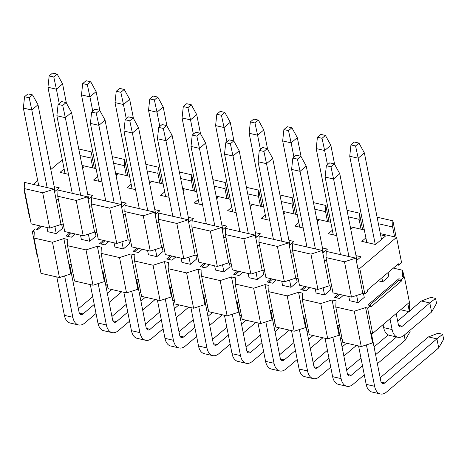 <?xml version="1.0" encoding="UTF-8"?>
<svg xmlns="http://www.w3.org/2000/svg" width="467" height="467" viewBox="0 0 467 467"><rect width="100%" height="100%" fill="white"/><g stroke="black" fill="none" stroke-linecap="round" stroke-linejoin="round"><path stroke-width="0.7" d="M68.474 174.302L60.015 172.37L64.113 168.902M364.324 229.962L350.273 226.752M330.794 222.298L316.743 219.087M297.263 214.633L283.206 211.423M263.732 206.969L249.676 203.758M230.202 199.304L216.145 196.087M196.671 191.639L182.615 188.423M163.135 183.975L149.084 180.758M129.604 176.304L115.553 173.094M96.074 168.64L82.023 165.429M62.543 160.975L61.253 160.683L50.815 169.515M29.906 217.348L29.485 217.254L24.453 191.82L24.798 191.534M33.239 184.389L37.71 180.606M24.453 191.82L24.874 191.919M63.442 225.018L61.037 224.469L49.683 228.118L31.201 223.891L24.208 188.569L24.477 182.387L54.044 189.147L56.005 199.035L58.404 199.584M96.973 232.683L94.567 232.134L83.214 235.782L64.732 231.556L57.739 196.233L58.007 190.051L87.574 196.811L89.536 206.7L91.935 207.249M130.503 240.347L128.104 239.799L116.744 243.447L98.268 239.221L91.269 203.898L91.538 197.716L121.105 204.476L123.066 214.365L125.465 214.913M164.034 248.012L161.635 247.463L150.275 251.112L131.799 246.885L124.806 211.569L125.068 205.381L154.641 212.141L156.597 222.029L158.996 222.578M197.564 255.677L195.165 255.128L183.805 258.776L165.33 254.556L158.336 219.233L158.599 213.045L188.172 219.805L190.127 229.694L192.527 230.243M231.095 263.341L228.696 262.793L217.336 266.441L198.86 262.221L191.867 226.898L192.13 220.71L221.702 227.47L223.658 237.364L226.063 237.913M264.626 271.006L262.226 270.457L250.872 274.106L232.391 269.885L225.398 234.562L225.66 228.375L255.233 235.135L257.189 245.029L259.594 245.578M298.156 278.671L295.757 278.122L284.403 281.776L265.921 277.55L258.928 242.227L259.191 236.045L288.764 242.805L290.725 252.694L293.124 253.242M331.693 286.341L329.288 285.792L317.934 289.441L299.452 285.214L292.459 249.892L292.721 243.71L322.294 250.47L324.256 260.358L326.655 260.907M396.565 237.335L401.602 262.763L398.695 265.227L398.415 263.814L367.424 290.036L367.704 291.449L364.803 293.906L362.818 293.457L351.464 297.105L332.983 292.879L325.989 257.556L326.258 251.374L355.825 258.134L357.786 268.023L359.765 268.478L396.565 237.335L380.354 233.628M82.256 166.626L83.821 166.982L82.542 168.062M54.213 186.654L59.221 187.798L54.557 191.744M115.793 174.29L117.351 174.652L116.073 175.726M102.004 181.967L93.546 180.034L97.644 176.567M87.743 194.319L92.752 195.463L88.088 199.409M149.323 181.961L150.882 182.317L149.603 183.397M135.535 189.631L127.082 187.699L131.174 184.232M121.274 201.983L126.283 203.133L121.624 207.074M182.854 189.625L184.412 189.981L183.134 191.061M169.072 197.296L160.613 195.364L164.705 191.896M154.805 209.654L159.813 210.798L155.155 214.738M216.384 197.29L217.943 197.646L216.67 198.726M202.602 204.966L194.144 203.028L198.236 199.567M188.335 217.318L193.344 218.463L188.686 222.403M249.915 204.955L251.474 205.311L250.201 206.391M236.133 212.631L227.674 210.693L231.772 207.231M221.866 224.983L226.874 226.127L222.216 230.068M283.446 212.619L285.004 212.975L283.732 214.055M269.663 220.296L261.205 218.363L265.303 214.896M255.396 232.648L260.405 233.792L255.747 237.738M316.976 220.284L318.535 220.64L317.262 221.72M303.194 227.96L294.735 226.028L298.833 222.561M288.927 240.312L293.941 241.457L289.277 245.403M350.507 227.949L352.071 228.305L350.793 229.385M336.725 235.625L328.266 233.693L332.364 230.225M322.463 247.977L327.472 249.121L322.808 253.067M380.593 234.825L385.602 235.975L375.526 244.498L361.797 241.357L365.894 237.89M355.994 255.642L361.003 256.786L356.339 260.732M362.614 229.571L359.362 213.139L359.094 219.327L361.055 229.215M359.094 219.327L348.312 216.863M329.083 221.907L325.832 205.474L325.563 211.662L327.525 221.551M325.563 211.662L314.781 209.198M295.553 214.242L292.301 197.81L292.033 203.997L293.994 213.886M292.033 203.997L281.251 201.528M262.022 206.577L258.765 190.145L258.502 196.333L260.463 206.221M258.502 196.333L247.72 193.863M228.491 198.913L225.234 182.48L224.971 188.662L226.927 198.557M224.971 188.662L214.19 186.199M194.961 191.248L191.703 174.816L191.441 180.998L193.396 190.892M191.441 180.998L180.659 178.534M161.424 183.584L158.173 167.151L157.91 173.333L159.866 183.222M157.91 173.333L147.128 170.869M127.894 175.913L124.642 159.486L124.38 165.668L126.335 175.557M124.38 165.668L113.592 163.205M94.363 168.248L91.112 151.816L90.849 158.004L92.805 167.892M90.849 158.004L80.061 155.54M61.037 224.469L56.005 199.035M94.567 232.134L89.536 206.7M128.104 239.799L123.066 214.365M161.635 247.463L156.597 222.029M195.165 255.128L190.127 229.694M228.696 262.793L223.658 237.364M262.226 270.457L257.189 245.029M295.757 278.122L290.725 252.694M329.288 285.792L324.256 260.358M362.818 293.457L357.786 268.023M364.803 293.906L359.765 268.478M396.144 237.236L392.893 220.809L392.63 226.991L394.586 236.88M392.63 226.991L378.393 223.74M398.695 265.227L397.16 264.877M359.362 213.139L347.016 210.319M325.832 205.474L313.485 202.655M292.301 197.81L279.955 194.99M258.765 190.145L246.424 187.325M225.234 182.48L212.894 179.661M191.703 174.816L179.363 171.99M158.173 167.151L145.832 164.326M124.642 159.486L112.302 156.661M91.112 151.816L78.765 148.996M54.044 189.147L42.69 192.795L24.208 188.569M42.69 192.795L49.683 228.118M87.574 196.811L76.22 200.46L57.739 196.233M76.22 200.46L83.214 235.782M121.105 204.476L109.751 208.124L91.269 203.898M109.751 208.124L116.744 243.447M154.641 212.141L143.281 215.789L124.806 211.569M143.281 215.789L150.275 251.112M188.172 219.805L176.812 223.454L158.336 219.233M176.812 223.454L183.805 258.776M221.702 227.47L210.343 231.118L191.867 226.898M210.343 231.118L217.336 266.441M255.233 235.135L243.873 238.789L225.398 234.562M243.873 238.789L250.872 274.106M288.764 242.805L277.41 246.453L258.928 242.227M277.41 246.453L284.403 281.776M322.294 250.47L310.94 254.118L292.459 249.892M310.94 254.118L317.934 289.441M325.989 257.556L344.471 261.783L351.464 297.105M355.825 258.134L344.471 261.783M377.103 217.196L392.893 220.809M329.743 162.855L326.351 165.721L330.975 166.777L334.36 163.911L329.743 162.855M334.36 163.911L339.778 173.759L333.578 179.001L330.975 166.777M348.937 256.558L333.578 179.001L325.131 177.069L326.351 165.721M325.131 177.069L340.49 254.626M348.779 296.492L349.608 300.695L358.061 302.628L356.636 295.442M358.568 345.942L366.175 384.341L374.622 386.273L366.426 344.891M374.622 386.273A15.948 9.235 102.9 0 0 380.366 393.95A15.948 9.235 102.9 0 0 386.606 391.971L438.706 347.88L436.914 338.838L384.814 382.928A5.318 3.076 -77.1 0 1 382.736 383.588A5.318 3.076 -77.1 0 1 380.821 381.025L371.341 333.175M358.061 302.628L364.26 297.386L363.513 293.615M356.905 260.253L339.778 173.759M380.173 377.768L428.467 336.905L436.914 338.838L442.669 334.302L443.65 339.246L438.706 347.88M380.366 393.95L371.913 392.017A15.948 9.235 -77.1 0 1 366.175 384.341M428.467 336.905L438.052 333.245L442.669 334.302M296.212 155.19L292.821 158.056L297.438 159.113L300.83 156.247L296.212 155.19M300.83 156.247L306.247 166.094L300.048 171.336L297.438 159.113M315.406 248.893L300.048 171.336L291.601 169.404L292.821 158.056M291.601 169.404L306.959 246.961M315.248 288.822L316.077 293.031L324.53 294.963L323.106 287.777M325.038 338.277L332.638 376.676L341.091 378.609L332.895 337.227M341.091 378.609A15.948 9.235 102.9 0 0 346.835 386.285A15.948 9.235 102.9 0 0 353.07 384.3L364.283 374.814M377.394 363.723L405.175 340.215L404.183 335.195M396.559 336.946L375.602 354.681M362.497 365.772L351.283 375.258A5.318 3.076 -77.1 0 1 349.205 375.917A5.318 3.076 -77.1 0 1 347.29 373.361L337.81 325.511M324.53 294.963L330.724 289.721L329.976 285.95M323.374 252.589L306.247 166.094M346.642 370.103L360.956 357.996M374.061 346.905L388.24 334.903M346.835 386.285L338.382 384.353A15.948 9.235 -77.1 0 1 332.638 376.676M409.88 330.373L410.119 331.582L405.175 340.215M262.682 147.525L259.29 150.392L263.908 151.448L267.299 148.582L262.682 147.525M267.299 148.582L272.716 158.424L266.517 163.672L263.908 151.448M281.875 241.229L266.517 163.672L258.07 161.74L259.29 150.392M258.07 161.74L273.423 239.297M281.712 281.157L282.547 285.366L290.999 287.298L289.575 280.112M291.507 330.613L299.108 369.012L307.56 370.938L299.365 329.562M307.56 370.938A15.948 9.235 102.9 0 0 313.304 378.62A15.948 9.235 102.9 0 0 319.539 376.636L330.753 367.15M343.864 356.058L356.403 345.446M346.578 343.198L342.072 347.016M328.966 358.107L317.753 367.593A5.318 3.076 -77.1 0 1 315.669 368.253A5.318 3.076 -77.1 0 1 313.754 365.696L304.28 317.84M290.999 287.298L297.193 282.056L296.446 278.279M289.844 244.924L272.716 158.424M313.112 362.439L327.425 350.326M340.531 339.235L341.932 338.055M313.304 378.62L304.852 376.688A15.948 9.235 -77.1 0 1 299.108 369.012M229.145 139.861L225.759 142.727L230.377 143.783L233.769 140.917L229.145 139.861M233.769 140.917L239.186 150.759L232.986 156.007L230.377 143.783M248.345 233.564L232.986 156.007L224.539 154.075L225.759 142.727M224.539 154.075L239.892 231.632M248.181 273.493L249.016 277.702L257.463 279.634L256.044 272.448M257.977 322.942L265.577 361.341L274.03 363.273L265.834 321.897M274.03 363.273A15.948 9.235 102.9 0 0 279.768 370.956A15.948 9.235 102.9 0 0 286.008 368.971L297.222 359.485M310.327 348.394L322.872 337.781M313.048 335.534L308.541 339.351M295.43 350.443L284.222 359.929A5.318 3.076 -77.1 0 1 282.138 360.588A5.318 3.076 -77.1 0 1 280.223 358.031L270.749 310.176M257.463 279.634L263.662 274.386L262.915 270.615M256.313 237.259L239.186 150.759M279.581 354.774L293.895 342.661M307 331.57L308.401 330.391M279.768 370.956L271.321 369.023A15.948 9.235 -77.1 0 1 265.577 361.341M195.615 132.196L192.229 135.062L196.846 136.119L200.238 133.253L195.615 132.196M200.238 133.253L205.655 143.095L199.456 148.343L196.846 136.119M214.814 225.894L199.456 148.343L191.009 146.41L192.229 135.062M191.009 146.41L206.361 223.967M214.651 265.828L215.485 270.037L223.932 271.969L222.514 264.783M224.446 315.278L232.046 353.677L240.493 355.609L232.303 314.233M240.493 355.609A15.948 9.235 102.9 0 0 246.237 363.285A15.948 9.235 102.9 0 0 252.478 361.306L263.692 351.82M276.797 340.729L289.342 330.116M279.517 327.869L275.01 331.687M261.899 342.778L250.686 352.264A5.318 3.076 -77.1 0 1 248.607 352.924A5.318 3.076 -77.1 0 1 246.693 350.367L237.218 302.511M223.932 271.969L230.132 266.721L229.385 262.95M222.782 229.595L205.655 143.095M246.051 347.109L260.364 334.997M273.469 323.905L274.865 322.72M246.237 363.285L237.791 361.359A15.948 9.235 -77.1 0 1 232.046 353.677M162.084 124.526L158.698 127.398L163.316 128.454L166.707 125.582L162.084 124.526M166.707 125.582L172.125 135.43L165.925 140.678L163.316 128.454M181.278 218.229L165.925 140.678L157.472 138.746L158.698 127.398M157.472 138.746L172.831 216.303M181.12 258.163L181.955 262.372L190.402 264.304L188.977 257.113M190.91 307.613L198.516 346.012L206.963 347.944L198.773 306.568M206.963 347.944A15.948 9.235 102.9 0 0 212.707 355.62A15.948 9.235 102.9 0 0 218.947 353.642L230.161 344.15M243.266 333.059L255.805 322.452M245.986 320.204L241.48 324.016M228.369 335.108L217.155 344.599A5.318 3.076 -77.1 0 1 215.077 345.259A5.318 3.076 -77.1 0 1 213.162 342.702L203.688 294.846M190.402 264.304L196.601 259.057L195.854 255.286M189.252 221.93L172.125 135.43M212.52 339.445L226.828 327.332M239.939 316.241L241.334 315.056M212.707 355.62L204.26 353.688A15.948 9.235 -77.1 0 1 198.516 346.012M128.553 116.861L125.162 119.733L129.785 120.79L133.177 117.918L128.553 116.861M133.177 117.918L138.588 127.765L132.394 133.007L129.785 120.79M147.747 210.564L132.394 133.007L123.942 131.081L125.162 119.733M123.942 131.081L139.3 208.632M147.59 250.499L148.424 254.708L156.871 256.64L155.447 249.448M157.379 299.948L164.985 338.347L173.432 340.28L165.242 298.903M173.432 340.28A15.948 9.235 102.9 0 0 179.176 347.956A15.948 9.235 102.9 0 0 185.417 345.977L196.63 336.485M209.736 325.394L222.274 314.781M212.456 312.54L207.943 316.352M194.838 327.443L183.624 336.935A5.318 3.076 -77.1 0 1 181.546 337.594A5.318 3.076 -77.1 0 1 179.632 335.032L170.157 287.182M156.871 256.64L163.071 251.392L162.323 247.621M155.715 214.26L138.588 127.765M178.984 331.78L193.297 319.667M206.408 308.576L207.803 307.391M179.176 347.956L170.729 346.024A15.948 9.235 -77.1 0 1 164.985 338.347M95.023 109.196L91.631 112.068L96.255 113.125L99.64 110.253L95.023 109.196M99.64 110.253L105.057 120.101L98.864 125.343L96.255 113.125M114.217 202.9L98.864 125.343L90.411 123.411L91.631 112.068M90.411 123.411L105.77 200.968M114.059 242.834L114.894 247.043L123.341 248.969L121.916 241.783M123.848 292.284L131.455 330.683L139.902 332.615L131.712 291.233M139.902 332.615A15.948 9.235 102.9 0 0 145.646 340.291A15.948 9.235 102.9 0 0 151.886 338.312L163.1 328.821M176.205 317.729L188.744 307.117M178.925 304.875L174.413 308.687M161.308 319.778L150.094 329.27A5.318 3.076 -77.1 0 1 148.016 329.93A5.318 3.076 -77.1 0 1 146.101 327.367L136.627 279.517M123.341 248.969L129.54 243.727L128.793 239.956M122.185 206.595L105.057 120.101M145.453 324.116L159.767 312.003M172.872 300.911L174.273 299.726M145.646 340.291L137.199 338.359A15.948 9.235 -77.1 0 1 131.455 330.683M61.492 101.532L58.101 104.398L62.724 105.454L66.11 102.588L61.492 101.532M66.11 102.588L71.527 112.436L65.327 117.678L62.724 105.454M80.686 195.235L65.327 117.678L56.881 115.746L58.101 104.398M56.881 115.746L72.239 193.303M80.528 235.17L81.357 239.373L89.81 241.305L88.386 234.119M90.318 284.619L97.924 323.018L106.371 324.95L98.175 283.568M106.371 324.95A15.948 9.235 102.9 0 0 112.115 332.627A15.948 9.235 102.9 0 0 118.355 330.648L129.569 321.156M142.674 310.065L155.213 299.452M145.389 297.21L140.882 301.022M127.777 312.114L116.563 321.605A5.318 3.076 -77.1 0 1 114.485 322.265A5.318 3.076 -77.1 0 1 112.57 319.702L103.096 271.852M89.81 241.305L96.009 236.063L95.262 232.292M88.654 198.93L71.527 112.436M111.922 316.445L126.236 304.338M139.341 293.247L140.742 292.062M112.115 332.627L103.668 330.694A15.948 9.235 -77.1 0 1 97.924 323.018M27.962 93.867L24.57 96.733L29.193 97.79L32.579 94.924L27.962 93.867M32.579 94.924L37.996 104.771L31.797 110.014L29.193 97.79M47.155 187.571L31.797 110.014L23.35 108.081L24.57 96.733M23.35 108.081L38.708 185.638M46.998 227.505L47.827 231.708L56.279 233.64L54.855 226.454M56.787 276.954L64.388 315.353L72.84 317.286L64.644 275.904M72.84 317.286A15.948 9.235 102.9 0 0 78.584 324.962A15.948 9.235 102.9 0 0 84.825 322.977L96.033 313.491M109.144 302.4L121.683 291.787M111.858 289.54L107.352 293.358M94.246 304.449L83.033 313.935A5.318 3.076 -77.1 0 1 80.954 314.6A5.318 3.076 -77.1 0 1 79.04 312.038L69.56 264.188M56.279 233.64L62.473 228.398L61.732 224.627M55.124 191.266L37.996 104.771M78.392 308.78L92.705 296.673M105.811 285.582L107.212 284.397M78.584 324.962L70.132 323.03A15.948 9.235 -77.1 0 1 64.388 315.353M354.342 142.038L350.951 144.91L355.574 145.967L358.96 143.095L354.342 142.038M358.96 143.095L364.377 152.942L358.177 158.185L355.574 145.967M375.258 244.434L358.177 158.185L349.73 156.252L350.951 144.91M349.73 156.252L366.805 242.501M383.068 324.635L383.664 327.636L392.117 329.568L389.98 318.792M388.065 272.57L388.853 276.569L382.66 281.811L381.866 277.818M392.117 329.568A15.948 9.235 102.9 0 0 397.855 337.244A15.948 9.235 102.9 0 0 404.095 335.265L431.601 311.991L429.809 302.949L402.309 326.223A5.318 3.076 -77.1 0 1 400.225 326.882A5.318 3.076 -77.1 0 1 398.31 324.326L396.179 313.544M381.504 239.437L364.377 152.942M397.668 321.068L408.823 311.629M409.442 311.104L421.362 301.017L429.809 302.949L435.565 298.413L436.546 303.357L431.601 311.991M397.855 337.244L389.408 335.312A15.948 9.235 -77.1 0 1 383.664 327.636M421.362 301.017L430.942 297.356L435.565 298.413M320.811 134.373L317.42 137.24L322.037 138.296L325.429 135.43L320.811 134.373M325.429 135.43L330.846 145.278L324.647 150.52L322.037 138.296M327.472 164.775L324.647 150.52L316.2 148.588L317.42 137.24M316.2 148.588L333.275 234.837M334.635 164.407L330.846 145.278M287.275 126.709L283.889 129.575L288.507 130.632L291.898 127.765L287.275 126.709M291.898 127.765L297.316 137.613L291.116 142.855L288.507 130.632M293.941 157.11L291.116 142.855L282.669 140.923L283.889 129.575M282.669 140.923L299.744 227.172M301.104 156.737L297.316 137.613M253.744 119.044L250.359 121.91L254.976 122.967L258.368 120.101L253.744 119.044M258.368 120.101L263.785 129.943L257.586 135.191L254.976 122.967M260.405 149.446L257.586 135.191L249.139 133.258L250.359 121.91M249.139 133.258L266.213 219.508M267.573 149.072L263.785 129.943M220.214 111.38L216.828 114.246L221.446 115.302L224.837 112.436L220.214 111.38M224.837 112.436L230.254 122.278L224.055 127.526L221.446 115.302M226.874 141.781L224.055 127.526L215.602 125.594L216.828 114.246M215.602 125.594L232.683 211.843M234.037 141.408L230.254 122.278M186.683 103.715L183.292 106.581L187.915 107.638L191.307 104.771L186.683 103.715M191.307 104.771L196.718 114.613L190.524 119.861L187.915 107.638M193.344 134.117L190.524 119.861L182.072 117.929L183.292 106.581M182.072 117.929L199.152 204.172M200.506 133.743L196.718 114.613M153.153 96.044L149.761 98.916L154.384 99.973L157.77 97.101L153.153 96.044M157.77 97.101L163.187 106.949L156.994 112.197L154.384 99.973M159.813 126.452L156.994 112.197L148.541 110.265L149.761 98.916M148.541 110.265L165.622 196.508M166.976 126.078L163.187 106.949M119.622 88.38L116.23 91.252L120.854 92.308L124.24 89.436L119.622 88.38M124.24 89.436L129.657 99.284L123.457 104.526L120.854 92.308M126.283 118.787L123.457 104.526L115.01 102.6L116.23 91.252M115.01 102.6L132.091 188.843M133.445 118.414L129.657 99.284M86.091 80.715L82.7 83.587L87.323 84.644L90.709 81.772L86.091 80.715M90.709 81.772L96.126 91.62L89.927 96.862L87.323 84.644M92.752 111.117L89.927 96.862L81.48 94.929L82.7 83.587M81.48 94.929L98.555 181.178M99.915 110.749L96.126 91.62M52.561 73.05L49.169 75.917L53.787 76.973L57.178 74.107L52.561 73.05M57.178 74.107L62.596 83.955L56.396 89.197L53.787 76.973M59.221 103.452L56.396 89.197L47.949 87.265L49.169 75.917M47.949 87.265L65.024 173.514M66.384 103.084L62.596 83.955M305.99 318.231L303.591 317.683L298.553 292.254L302.517 293.159L302.254 299.341L320.73 303.568L332.09 299.919L336.047 300.824L335.785 307.012L354.26 311.232L365.62 307.584L367.599 308.039L370.506 305.576L367.862 304.974L398.853 278.752L401.492 279.354L404.399 276.896L402.42 276.441L402.682 270.259L393.325 268.116M272.459 310.567L270.06 310.018L265.022 284.59L268.986 285.495L268.718 291.677L287.199 295.903L298.553 292.254M238.929 302.902L236.53 302.353L231.492 276.925L235.456 277.83L235.187 284.012L253.669 288.238L265.022 284.59M205.398 295.237L202.999 294.689L197.961 269.255L201.919 270.165L201.656 276.347L220.138 280.574L231.492 276.925M171.868 287.573L169.468 287.024L164.431 261.59L168.389 262.495L168.126 268.683L186.607 272.909L197.961 269.255M138.337 279.908L135.932 279.359L130.9 253.925L134.858 254.83L134.595 261.018L153.071 265.238L164.431 261.59M104.806 272.243L102.401 271.695L97.37 246.261L101.327 247.166L101.065 253.353L119.54 257.574L130.9 253.925M71.27 264.579L68.871 264.03L63.839 238.596L67.797 239.501L67.534 245.689L86.01 249.909L97.37 246.261M37.739 256.908L37.319 256.815L32.287 231.381L34.266 231.836L34.003 238.018L52.479 242.245L63.839 238.596M404.399 276.896L409.436 302.324L372.631 333.467L370.652 333.018L365.62 307.584M339.521 325.902L337.121 325.353L339.083 335.242L327.723 338.89L309.247 334.664L302.254 299.341M287.199 295.903L294.192 331.226L305.552 327.577L303.591 317.683M253.669 288.238L260.662 323.561L272.016 319.913L270.06 310.018M220.138 280.574L227.131 315.896L238.485 312.242L236.53 302.353M186.607 272.909L193.601 308.226L204.955 304.577L202.999 294.689M153.071 265.238L160.07 300.561L171.424 296.913L169.468 287.024M119.54 257.574L126.534 292.897L137.893 289.248L135.932 279.359M86.01 249.909L93.003 285.232L104.363 281.583L102.401 271.695M52.479 242.245L59.472 277.567L70.832 273.919L68.871 264.03M36.724 229.274L40.559 226.028M32.287 231.381L35.188 228.923L37.833 229.53L41.668 226.285M400.651 309.761L409.413 311.763L407.814 303.696M401.492 279.354L401.772 280.766L370.78 306.988L370.506 305.576M367.599 308.039L372.631 333.467M354.26 311.232L361.254 346.555L372.613 342.906L370.652 333.018M332.09 299.919L337.121 325.353M75.199 233.949L71.363 237.195L66.081 235.987L69.916 232.741M108.729 241.614L104.894 244.86L99.611 243.651L103.446 240.406M142.26 249.279L138.425 252.524L133.142 251.316L136.977 248.07M175.79 256.943L171.955 260.189L166.678 258.981L170.508 255.735M209.321 264.608L205.486 267.854L200.209 266.645L204.044 263.406M242.852 272.273L239.016 275.518L233.739 274.316L237.575 271.07M276.382 279.943L272.553 283.183L267.27 281.98L271.105 278.735M309.913 287.608L306.083 290.853L300.801 289.645L304.636 286.399M382.66 281.811L378.317 280.819M343.449 295.272L339.614 298.518L334.331 297.31L338.166 294.064M320.73 303.568L327.723 338.89M294.192 331.226L275.717 326.999L268.718 291.677M260.662 323.561L242.18 319.335L235.187 284.012M227.131 315.896L208.65 311.67L201.656 276.347M193.601 308.226L175.119 304.005L168.126 268.683M160.07 300.561L141.589 296.341L134.595 261.018M126.534 292.897L108.058 288.676L101.065 253.353M93.003 285.232L74.527 281.006L67.534 245.689M59.472 277.567L40.997 273.341L34.003 238.018M409.413 311.763L409.676 305.581L409.092 302.616M403.978 276.797L402.682 270.259M398.853 278.752L399.133 280.165L369.397 305.325M401.772 280.766L399.133 280.165M335.785 307.012L342.778 342.329L361.254 346.555M71.451 233.091L67.616 236.337M104.982 240.756L101.146 244.002M138.512 248.421L134.677 251.666M172.043 256.091L168.208 259.331M205.573 263.756L201.744 267.001M239.11 271.42L235.275 274.666M272.64 279.085L268.805 282.331M306.171 286.75L302.336 289.995M339.702 294.414L335.866 297.66M381.148 382.088L384.814 382.928M347.617 374.423L351.283 375.258M314.087 366.758L317.753 367.593M280.556 359.094L284.222 359.929M247.02 351.423L250.686 352.264M213.489 343.759L217.155 344.599M179.958 336.094L183.624 336.935M146.428 328.429L150.094 329.27M112.897 320.765L116.563 321.605M79.367 313.1L83.033 313.935M398.643 325.382L402.309 326.223"/></g></svg>
